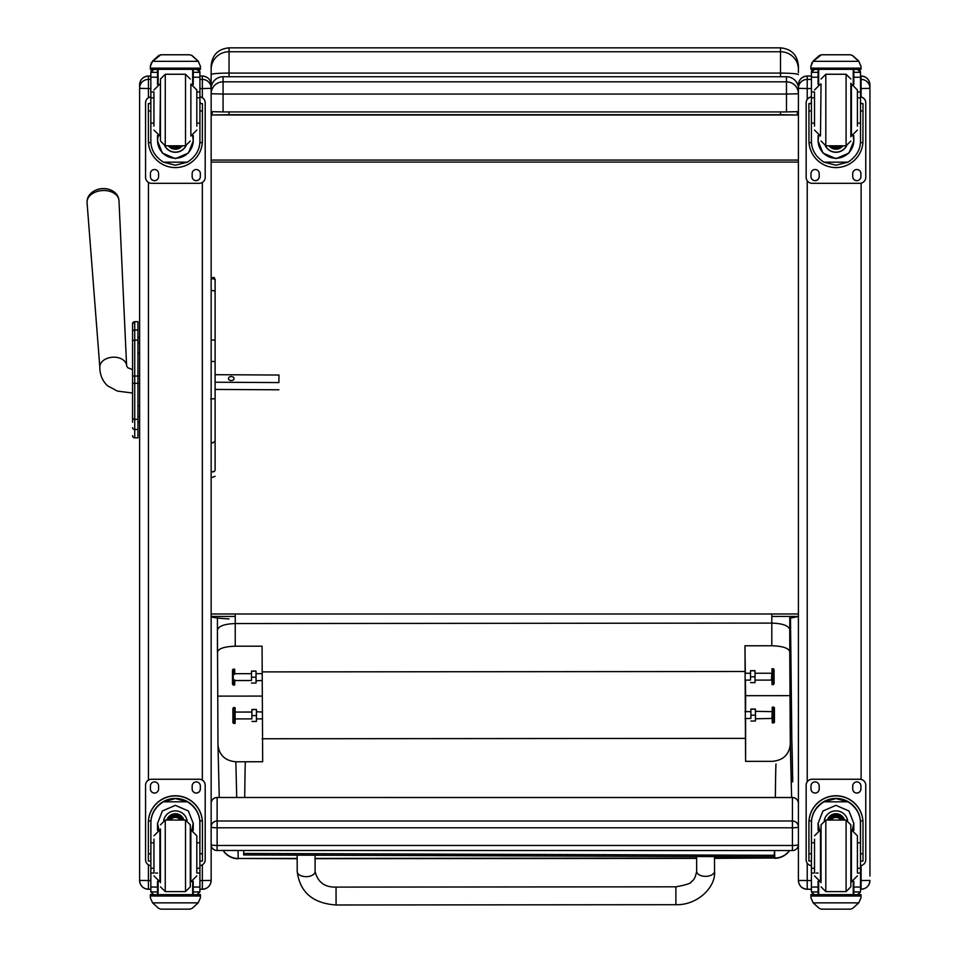 <?xml version="1.0" encoding="UTF-8"?>
<svg xmlns="http://www.w3.org/2000/svg" width="957" height="957" viewBox="0 0 957 957"><rect width="100%" height="100%" fill="white"/><g stroke="black" fill="none" stroke-linecap="round" stroke-linejoin="round"><path stroke-width="1.44" d="M297.149 855.139L297.22 871.612A8.948 5.096 -0.2 0 0 297.22 871.612C299.912 892.247 312.867 903.372 336.074 904.987L336.051 887.103L336.074 904.987L336.051 887.103L675.881 886.816L675.893 904.7C698.155 905.31 716.003 886.493 714.544 871.48L714.544 871.205A8.948 5.096 179.8 0 1 705.596 876.337A8.948 5.096 179.8 0 1 696.66 871.277L696.6 856.527M745.324 673.25L744.965 645.784L771.797 645.76C782.706 646.119 788.7 648.092 789.752 651.693L790.303 744.151C789.214 754.559 783.257 760.289 772.407 761.329L745.587 761.353L745.611 718.492M714.496 858.357L774.787 858.022A17.884 17.597 -1.4 0 0 789.417 850.534M223.268 850.534A17.884 17.597 -1.4 0 0 238.221 858.465L297.172 858.704M217.43 652.172C218.387 648.571 224.333 646.585 235.231 646.202L262.062 646.19L262.673 761.748L235.853 761.772C225.206 760.803 219.249 755.229 217.981 745.036L217.43 630.113C218.459 626.129 224.393 623.94 235.243 623.545L771.809 623.103L771.797 645.76M790.614 629.838L790.494 618.222A622.995 2.668 -90 0 1 790.614 629.838L791.846 741.28A1014.456 4.342 -90 0 1 792.599 775.78A187.668 0.801 -90 0 1 792.695 781.917L792.683 781.522M218.005 696.122L262.086 696.086M790.338 695.655L745.623 695.691L745.419 680.116M745.611 711.637L745.623 695.691M745.587 761.353L744.965 645.784M789.752 651.693L789.764 629.634C788.652 625.663 782.67 623.486 771.809 623.103L771.821 613.987M262.11 738.756L745.024 738.361M791.846 741.28L790.614 629.491M744.977 671.503L262.074 671.898M234.704 669.362L234.728 673.453M234.74 680.762L234.716 684.853M233.245 669.182L232.491 669.924L232.503 684.291L233.257 685.033L233.245 669.182L234.513 669.17M235.099 707.737L235.135 711.829M235.135 719.138L235.111 723.229M233.64 707.558L232.898 708.3L232.91 722.667L233.652 723.42L233.64 707.558L234.92 707.558M251.894 718.551L251.906 709.508L251.894 718.551M262.098 712.032L256.44 711.745L256.44 721.434L256.416 718.551L256.44 721.434L251.918 721.434M256.452 712.044L256.428 709.508M252.349 709.448L256.021 709.436M252.313 709.58L255.986 709.58M252.313 715.609L255.986 715.609M251.488 680.176L251.5 671.132L251.488 680.176M256.033 671.132L256.045 680.81L262.074 680.511M251.512 683.047L256.045 683.047L256.009 674.207L256.057 680.511M251.942 671.06L255.615 671.06M251.918 671.192L255.591 671.192M251.906 677.221L255.579 677.221M772.431 722.954L772.239 707.295L772.239 722.774L773.711 722.966L773.699 707.115L772.419 707.115M774.44 712.283L774.452 717.798L774.44 712.283M774.452 722.212L774.44 707.857L774.452 722.224L773.711 722.966M772.036 684.578L772.024 668.728L772.036 684.578M774.046 669.481L774.057 683.848L774.046 669.481L773.292 668.728L773.304 684.59L772.036 684.59M774.046 673.907L774.046 679.41L774.046 673.907M774.057 683.848L773.304 684.59M750.491 679.757L750.503 670.713L750.491 679.757M755.037 670.713L755.049 682.64L755.025 679.757L755.049 682.64L750.515 682.64M755.013 673.8L755.025 679.757L755.013 673.8M750.946 670.654L754.618 670.642M750.922 670.785L754.594 670.785M750.91 676.814L754.583 676.814M750.886 718.145L750.91 709.101L750.886 718.145M771.868 711.625L755.432 711.338L755.444 718.779L771.868 718.468L772.239 711.278M755.456 711.625L755.468 718.48M755.432 709.089L755.444 721.016L750.91 721.028M751.353 709.029L755.025 709.029M751.317 709.161L754.989 709.161M751.305 715.19L754.977 715.19M211.15 844.564A5.957 0.897 0 0 0 217.119 845.474L217.119 827.793A5.957 0.897 180 0 1 211.15 826.884L211.15 844.564A5.957 5.957 0 0 0 217.119 850.534L217.119 845.474L792.432 845.474L792.432 850.462M211.15 826.884A5.957 5.898 0 0 1 217.119 820.998L217.119 797.552A5.957 5.898 180 0 0 211.15 803.449A5.957 5.957 0 0 1 217.119 797.492L792.432 797.492A5.957 5.957 0 0 1 798.401 803.449A5.957 5.898 0 0 0 792.432 797.552L792.432 827.793A5.957 0.897 0 0 0 797.767 827.291A5.957 0.897 0 0 0 798.401 826.884A5.957 5.898 180 0 0 792.432 820.998L217.119 820.998L217.119 827.793L792.432 827.793L792.432 845.474A5.957 0.897 180 0 0 798.401 844.564L798.401 803.449M792.432 797.552L217.119 797.492M217.119 850.462L792.432 850.534A5.957 5.957 0 0 0 798.401 844.564M798.401 72.612L798.401 65.734C797.337 54.872 791.379 48.915 780.505 47.85L780.505 51.762A17.884 17.513 -0 0 1 798.401 69.275M771.809 616.428L798.401 616.428L789.788 618.294M211.15 69.275A17.884 17.513 180 0 1 229.046 51.762L229.046 47.85C218.172 48.915 212.215 54.872 211.15 65.734L211.15 74.55A17.884 1.459 -0 0 1 229.046 73.091L229.046 51.762L780.505 51.762L780.505 73.091C791.379 73.211 797.337 73.701 798.401 74.574M780.505 111.933L780.505 114.708L797.372 114.996L797.372 111.754M797.372 114.996L212.179 114.996L229.046 114.708L229.046 111.933M212.179 111.754L212.179 114.996M780.505 114.708L229.046 114.708M229.046 618.904C217.538 618.294 211.569 617.468 211.15 616.428L211.15 613.987L798.401 613.987M211.15 97.614L211.15 72.6M211.15 74.55L211.15 88.666A11.927 11.915 180 0 1 223.077 76.739L786.475 76.739L786.475 81.824A11.927 11.915 0 0 1 798.401 93.75L786.475 94.061L786.475 81.824L223.077 81.824L223.077 94.061L786.475 94.061L786.475 111.933L798.401 111.622M211.15 111.622L223.077 111.933L223.077 94.061L211.15 93.75A11.927 11.915 0 0 1 223.077 81.824L223.077 76.739L786.475 76.739A11.927 11.915 180 0 1 798.401 88.666A11.927 11.927 0 0 0 786.475 76.739M798.401 160.07L211.15 160.07M798.401 162.068L211.15 162.068M223.077 111.933L786.475 111.933M775.995 765.516A292.71 1.172 90.2 0 0 775.349 797.492A294.218 1.172 -89.8 0 1 775.995 764.009M244.717 797.492A294.218 1.172 -89.8 0 1 245.399 762.179M774.524 850.534A667.041 2.668 -89.8 0 1 774.237 856.79L774.249 855.295A665.546 2.668 90.2 0 0 774.476 850.534M774.249 855.295L243.652 853.453A665.546 2.668 90.2 0 0 243.808 850.534M774.237 856.79L243.64 854.96L243.652 853.453M132.568 337.163L132.568 337.988M132.568 353.157L132.568 417.527A2.141 1.818 0 0 0 134.722 419.345L134.722 383.314L137.94 383.314L137.94 376.041L134.722 376.041L134.722 383.314L132.568 383.314M132.568 343.168L132.568 369.665L132.568 343.168M132.568 383.279L132.568 406.318L132.568 393.04L117.412 391.09L107.507 385.791C102.387 380.79 99.839 374.654 99.839 367.38L87.063 202.669A15.994 11.041 -3.5 0 1 102.339 190.551A15.994 11.041 -3.5 0 1 118.991 200.695C118.584 195.647 115.606 191.998 110.067 189.737A14.499 10.001 176.5 0 0 94.576 190.706C89.36 193.625 86.848 197.609 87.063 202.669M132.568 422.312L132.568 416.546L132.568 422.312M132.568 341.984L132.568 323.837A2.141 2.141 180 0 1 134.722 321.684L137.94 321.684L137.94 329.998L134.722 329.998A2.141 1.818 180 0 0 132.568 331.816M132.568 417.647L132.568 416.546M137.94 437.863L134.064 437.768M132.568 435.65A2.141 2.141 -0 0 0 134.722 437.804L134.722 419.345L137.94 419.345L137.94 437.804M132.568 435.722A2.141 2.141 -0 0 0 134.722 437.863A2.141 2.141 -0 0 1 132.568 435.722L132.64 436.26M132.568 376.041L134.722 376.041L134.722 340.118L137.94 340.118L137.94 329.998M137.94 340.118L137.94 376.041M137.94 383.314L137.94 419.345M211.15 876.086L211.15 880.428L202.334 880.548L202.334 889.256L199.917 889.256L202.334 889.256C207.693 888.73 210.636 885.787 211.15 880.428A8.828 8.816 0 0 1 202.334 889.256M211.15 794.537L211.15 808.773M211.15 88.211A8.828 8.828 0 0 0 202.334 79.383L202.334 76.034L199.917 76.034L202.334 76.034A8.828 8.828 0 0 1 211.15 84.862L211.15 880.32M148.431 889.256C143.071 888.73 140.141 885.787 139.614 880.428A8.828 8.816 180 0 0 148.431 889.256L150.847 889.256L148.431 889.256L148.431 880.548L139.614 880.428L139.614 876.086M139.614 84.91L139.614 880.32M869.937 880.428L861.121 880.548L861.121 889.256A8.828 8.816 180 0 0 869.937 880.428C869.411 885.787 866.48 888.73 861.121 889.256L860.499 889.256L861.121 889.256M869.937 876.086L869.937 84.91M807.218 889.256C801.858 888.73 798.916 885.787 798.401 880.428A8.828 8.816 -0 0 0 807.218 889.256L811.416 889.256L807.218 889.256L807.218 880.548L798.401 880.428L798.401 876.086M798.401 84.91L798.401 880.32M798.401 84.85L798.401 84.862A8.828 8.828 180 0 1 807.218 76.034L807.218 76.034C801.858 76.56 798.916 79.491 798.401 84.85M215.11 382.226L278.906 382.585L278.989 375.036L215.11 374.689L215.11 361.614L211.15 361.375M234.046 378.565A2.799 2.022 180 0 1 231.247 380.563A2.799 2.022 180 0 1 228.46 378.541A2.799 2.022 180 0 1 231.259 376.52A2.799 2.022 180 0 1 234.058 378.541A2.799 2.022 180 0 1 234.046 378.565M278.906 382.585L278.989 375.036M278.906 389.786L215.11 389.439L215.11 440.986L212.873 442.935L211.15 442.23M210.648 398.83L215.11 398.83L215.11 279.336L215.11 361.614M215.11 440.986L215.11 469.815A2.237 2.058 180 0 1 211.15 471.131M215.11 468.236L215.11 469.815A2.237 1.914 180 0 1 211.15 471.035M196.819 123.13L199.917 123.13L199.917 140.966C199.881 149.687 195.707 156.757 187.416 162.164L175.382 165.226L163.36 162.164L187.416 162.164M163.36 162.164C155.058 156.757 150.895 149.687 150.847 140.966L150.847 123.13L153.945 123.13M157.522 135.523L157.522 140.966L162.379 153.06L175.382 158.647L188.385 153.06L193.242 140.966L193.242 135.523M199.869 142.617L202.346 142.617L202.429 103.607L200.037 103.607L202.429 103.619M202.346 142.617A27.047 27.035 -0 0 1 175.382 167.583A27.047 27.035 -0 0 1 148.419 142.617L150.907 142.617M148.347 103.619L150.727 103.619L148.347 103.607L148.419 142.617M153.945 97.841L150.847 97.841L150.847 72.146L151.158 70.83L153.826 69.251M196.939 69.251L199.606 70.83L199.917 72.146L199.917 123.13M150.847 72.493A2.979 2.979 56.8 0 1 150.847 72.325L157.522 72.325L157.522 69.347M193.242 84.527L193.242 69.347M150.847 72.325L153.826 69.442L157.522 69.442M151.266 62.959L150.345 66.368L152.582 61.069L158.706 55.542L160.836 54.776L152.582 61.332L198.195 61.332L200.42 66.368L200.42 69.347L150.345 69.347L150.345 68.15L200.42 68.15M200.42 66.368L198.195 61.069L192.058 55.542L189.941 54.812L192.058 55.542M198.195 61.332L192.058 55.709M160.824 54.776L189.941 54.776M157.522 72.325L157.522 84.527M157.522 140.607L158.192 135.762M192.584 135.762L193.242 140.607M193.242 140.5A17.86 17.86 -0 0 1 175.382 158.24A17.86 17.86 -0 0 1 157.522 140.5M186.017 145.763A11.927 11.915 -0 0 1 164.748 145.763M185.933 145.775A11.927 11.915 -0 0 1 164.843 145.775M158.096 69.347L158.096 84.312M192.668 69.347L192.668 84.312M150.345 66.368L150.345 68.15M196.819 97.841L199.917 97.841M150.847 97.841L150.847 123.13M193.242 72.325L199.917 72.325A2.979 2.979 -56.8 0 1 199.917 72.493M199.917 72.325L196.939 69.347M151.266 63.198L152.582 61.332M199.917 96.932A5.957 5.957 -0 0 1 205.193 102.842L205.193 177.344A5.957 5.957 -0 0 1 199.235 183.301L151.541 183.301A5.957 5.957 -0 0 1 145.572 177.344L145.572 102.842A5.957 5.957 -0 0 1 150.847 96.932M158.611 173.624L158.611 176.602A4.103 4.103 -0 0 1 154.52 180.694A4.103 4.103 -0 0 1 150.416 176.602L150.416 173.624A4.103 4.103 -0 0 1 154.52 169.521A4.103 4.103 -0 0 1 158.611 173.624M200.348 173.624L200.348 176.602A4.103 4.103 -0 0 1 196.245 180.694A4.103 4.103 -0 0 1 192.154 176.602L192.154 173.624A4.103 4.103 -0 0 1 196.245 169.521A4.103 4.103 -0 0 1 200.348 173.624M150.416 103.607L150.416 103.595A4.103 4.103 -0 0 1 150.847 101.777M200.348 103.595L200.348 103.607A4.103 4.103 -0 0 0 199.917 101.777M145.572 102.842L145.572 102.782A5.957 5.957 -0 0 1 150.847 96.86M199.917 96.86A5.957 5.957 -0 0 1 205.193 102.782L205.193 102.842M158.611 176.543A4.103 4.103 -0 0 1 154.52 180.634A4.103 4.103 -0 0 1 150.416 176.543M200.348 176.543A4.103 4.103 -0 0 1 196.245 180.634A4.103 4.103 -0 0 1 192.154 176.543M173.624 145.799A5.622 5.622 180 0 0 177.153 145.799M173.145 145.799A5.622 5.622 180 0 0 177.631 145.799M172.116 145.799A6.101 6.089 180 0 0 178.648 145.799M171.399 145.799A6.52 6.508 180 0 0 179.378 145.799M170.681 145.799A6.986 6.986 180 0 0 180.083 145.799M165.25 145.787L160.477 141.026L160.477 79.024L165.25 74.251L185.514 74.251L190.287 79.024M153.945 92.829L153.945 126.109M196.819 126.109L196.819 89.994L190.862 84.025L190.862 136.014L196.819 130.056M150.847 102.866L150.847 117.173M199.917 102.866L199.917 117.173M153.945 842.794L150.847 842.794L150.847 823.367C150.895 814.395 155.058 807.206 163.36 801.81L175.382 798.569L187.416 801.81L163.36 801.81M187.416 801.81C195.707 807.206 199.881 814.395 199.917 823.367L199.917 842.794L196.819 842.794M193.242 830.341L193.242 823.367L188.385 810.986L175.382 805.339L162.379 810.986L157.522 823.367L157.522 830.341M202.429 861.061L200.037 861.061L202.429 861.061L202.429 822.781A27.047 27.035 180 0 0 175.382 795.746A27.047 27.035 180 0 0 148.347 822.781L148.347 861.061L150.727 861.061L148.347 861.061M153.945 868.262L150.847 868.262L150.931 820.891L148.419 820.891L148.347 822.96M148.419 820.891A27.047 27.035 -0 0 1 175.382 795.925A27.047 27.035 -0 0 1 202.346 820.891L199.834 820.891L199.917 868.262L196.819 868.262M202.429 822.96L202.346 820.891M199.917 868.262L199.917 891.78A2.979 2.979 -50.9 0 1 199.917 891.96L196.939 894.687L193.242 894.687L196.939 894.687M199.917 891.96L193.242 891.96L193.242 894.699M152.582 902.858L158.706 908.396L160.836 909.15L189.941 909.15L192.058 908.396L198.195 902.858L152.582 902.858L150.345 897.786L150.345 894.58L152.941 894.58L150.345 894.58M160.824 909.15L189.941 909.15M150.931 820.891A24.535 24.535 -0 0 1 175.382 798.425A24.535 24.535 -0 0 1 199.834 820.891M193.242 891.96L193.242 881.337M193.242 823.187L191.843 829.922M158.934 829.922L157.522 823.187M193.242 823.08A17.86 17.86 -0 0 1 191.759 829.91M159.006 829.91A17.86 17.86 -0 0 1 157.522 823.08M163.719 820.316A11.927 11.915 -0 0 1 187.046 820.316M158.096 881.553L158.096 894.628L192.668 894.628L192.668 881.553M200.42 894.58L197.824 894.58L200.42 894.58L200.42 897.786L198.195 902.858M150.847 868.262L150.847 891.78A2.979 2.979 50.9 0 0 150.847 891.96L153.754 894.687L157.522 894.687L153.826 894.687M157.522 894.699L157.522 881.337M150.847 865.666A5.957 5.957 -0 0 1 145.572 859.745L145.572 785.183A5.957 5.957 -0 0 1 151.541 779.225L199.235 779.225A5.957 5.957 -0 0 1 205.193 785.183L205.193 859.745A5.957 5.957 -0 0 1 199.917 865.666M145.572 785.254A5.957 5.957 -0 0 1 151.541 779.285L199.235 779.285A5.957 5.957 -0 0 1 205.193 785.254M192.154 788.975L192.154 785.996A4.103 4.103 -0 0 1 196.245 781.893A4.103 4.103 -0 0 1 200.348 785.996L200.348 788.975A4.103 4.103 -0 0 1 196.245 793.066A4.103 4.103 -0 0 1 192.154 788.975M150.416 788.975L150.416 785.996A4.103 4.103 -0 0 1 154.52 781.893A4.103 4.103 -0 0 1 158.611 785.996L158.611 788.975A4.103 4.103 -0 0 1 154.52 793.066A4.103 4.103 -0 0 1 150.416 788.975M200.348 788.915A4.103 4.103 -0 0 1 196.245 793.006A4.103 4.103 -0 0 1 192.154 788.915M158.611 788.915A4.103 4.103 -0 0 1 154.52 793.006A4.103 4.103 -0 0 1 150.416 788.915M180.167 820.065A5.622 5.622 180 0 0 170.609 820.065M180.706 820.065A6.101 6.089 180 0 0 170.071 820.065M181.172 820.065A6.52 6.508 180 0 0 169.592 820.065M181.71 820.065A6.986 6.986 180 0 0 169.066 820.065M160.477 829.013L160.477 882.665M190.287 829.013L190.287 882.665M185.514 891.613L185.514 820.077L190.287 824.838L190.287 886.84L185.514 891.613L165.25 891.613L160.477 886.84M196.819 872.473L196.819 835.808L190.862 829.851L190.862 881.828L196.819 875.87M153.945 839.157L153.945 872.473M199.917 848.68L199.917 862.987M150.847 862.987L150.847 848.68M857.4 123.13L860.499 123.13L860.499 140.966C860.451 149.687 856.276 156.757 847.986 162.164L835.951 165.226L823.929 162.164L847.986 162.164M823.929 162.164C815.639 156.757 811.464 149.687 811.416 140.966L811.416 123.13L814.515 123.13M818.091 135.523L818.091 140.966L822.948 153.06L835.951 158.647L848.955 153.06L853.823 140.966L853.823 135.523M860.439 142.617L862.915 142.617L862.999 103.607L860.618 103.607L862.999 103.619M862.915 142.617A27.047 27.035 -0 0 1 835.951 167.583A27.047 27.035 -0 0 1 808.988 142.617L811.476 142.617M808.916 103.619L811.297 103.619L808.916 103.607L808.988 142.617M814.515 97.841L811.416 97.841L811.416 72.146L811.727 70.83L814.395 69.251M857.52 69.251L860.187 70.83L860.499 72.146L860.499 123.13M811.416 72.493A2.979 2.979 56.8 0 1 811.416 72.325L818.091 72.325L818.091 69.347M853.823 84.527L853.823 69.347M811.416 72.325L814.395 69.442L818.091 69.442M811.835 62.959L810.914 66.368L813.151 61.069L819.276 55.542L821.405 54.776L813.151 61.332L858.764 61.332L861.001 66.368L861.001 69.347L810.914 69.347L810.914 68.15L861.001 68.15M861.001 66.368L858.764 61.069L852.627 55.542L850.51 54.812L852.627 55.542M858.764 61.332L852.627 55.709M821.393 54.776L850.51 54.776M818.091 72.325L818.091 84.527M818.091 140.607L818.761 135.762M853.154 135.762L853.823 140.607M853.823 140.5A17.86 17.86 -0 0 1 835.951 158.24A17.86 17.86 -0 0 1 818.091 140.5M846.598 145.763A11.927 11.915 -0 0 1 825.317 145.763M846.502 145.775A11.927 11.915 -0 0 1 825.413 145.775M818.666 69.347L818.666 84.312M853.249 69.347L853.249 84.312M810.914 66.368L810.914 68.15M857.4 97.841L860.499 97.841M811.416 97.841L811.416 123.13M853.823 72.325L860.487 72.325A2.979 2.979 -56.8 0 1 860.499 72.493M860.487 72.325L857.52 69.347M811.835 63.198L813.151 61.332M860.499 96.932A5.957 5.957 -0 0 1 865.762 102.842L865.762 177.344A5.957 5.957 -0 0 1 859.805 183.301L812.11 183.301A5.957 5.957 -0 0 1 806.153 177.344L806.153 102.842A5.957 5.957 -0 0 1 811.416 96.932M819.192 173.624L819.192 176.602A4.103 4.103 -0 0 1 815.089 180.694A4.103 4.103 -0 0 1 810.986 176.602L810.986 173.624A4.103 4.103 -0 0 1 815.089 169.521A4.103 4.103 -0 0 1 819.192 173.624M860.917 173.624L860.917 176.602A4.103 4.103 -0 0 1 856.826 180.694A4.103 4.103 -0 0 1 852.723 176.602L852.723 173.624A4.103 4.103 -0 0 1 856.826 169.521A4.103 4.103 -0 0 1 860.917 173.624M810.986 103.607L810.986 103.595A4.103 4.103 -0 0 1 811.416 101.777M860.917 103.595L860.917 103.607A4.103 4.103 -0 0 0 860.499 101.777M806.153 102.842L806.153 102.782A5.957 5.957 -0 0 1 811.416 96.86M860.499 96.86A5.957 5.957 -0 0 1 865.762 102.782L865.762 102.842M819.192 176.543A4.103 4.103 -0 0 1 815.089 180.634A4.103 4.103 -0 0 1 810.986 176.543M860.917 176.543A4.103 4.103 -0 0 1 856.826 180.634A4.103 4.103 -0 0 1 852.723 176.543M834.193 145.799A5.622 5.622 180 0 0 837.722 145.799M833.714 145.799A5.622 5.622 180 0 0 838.2 145.799M832.698 145.799A6.101 6.089 180 0 0 839.217 145.799M831.968 145.799A6.52 6.508 180 0 0 839.947 145.799M831.25 145.799A6.986 6.986 180 0 0 840.665 145.799M850.857 136.839L850.857 83.199M814.515 92.829L814.515 126.109M857.4 126.109L857.4 89.994L851.431 84.025L851.431 136.014L857.4 130.056M811.416 102.866L811.416 117.173M860.499 102.866L860.499 117.173M814.515 842.794L811.416 842.794L811.416 823.367C811.464 814.395 815.639 807.206 823.929 801.81L835.951 798.569L847.986 801.81L823.929 801.81M847.986 801.81C856.276 807.206 860.451 814.395 860.499 823.367L860.499 842.794L857.4 842.794M853.823 830.341L853.823 823.367L848.955 810.986L835.951 805.339L822.948 810.986L818.091 823.367L818.091 830.341M862.999 861.061L860.618 861.061L862.999 861.061L862.999 822.781A27.047 27.035 180 0 0 835.951 795.746A27.047 27.035 180 0 0 808.916 822.781L808.916 861.061L811.297 861.061L808.916 861.061M814.515 868.262L811.416 868.262L811.5 820.891L808.988 820.891L808.916 822.96M808.988 820.891A27.047 27.035 -0 0 1 835.951 795.925A27.047 27.035 -0 0 1 862.915 820.891L860.403 820.891L860.499 868.262L857.4 868.262M862.999 822.96L862.915 820.891M860.499 868.262L860.499 891.78A2.979 2.979 -50.9 0 1 860.487 891.96L857.52 894.687L853.823 894.687L857.52 894.687M860.487 891.96L853.823 891.96L853.823 894.699M813.151 902.858L819.276 908.396L821.405 909.15L850.522 909.15L852.627 908.396L858.764 902.858L813.151 902.858L810.914 897.786L810.914 894.58L813.522 894.58L810.914 894.58M821.393 909.15L850.51 909.15M811.5 820.891A24.535 24.535 -0 0 1 835.951 798.425A24.535 24.535 -0 0 1 860.403 820.891M853.823 891.96L853.823 881.337M853.811 823.187L852.412 829.922M819.503 829.922L818.091 823.187M853.811 823.08A17.86 17.86 -0 0 1 852.328 829.91M819.575 829.91A17.86 17.86 -0 0 1 818.091 823.08M824.288 820.316A11.927 11.915 -0 0 1 847.627 820.316M818.666 881.553L818.666 894.628L853.249 894.628L853.249 881.553M861.001 894.58L858.393 894.58L861.001 894.58L861.001 897.786L858.764 902.858M811.416 868.262L811.416 891.78A2.979 2.979 50.9 0 0 811.416 891.96L814.323 894.687L818.091 894.687L814.395 894.687M818.091 894.699L818.091 881.337M811.416 865.666A5.957 5.957 -0 0 1 806.153 859.745L806.153 785.183A5.957 5.957 -0 0 1 812.11 779.225L859.805 779.225A5.957 5.957 -0 0 1 865.762 785.183L865.762 859.745A5.957 5.957 -0 0 1 860.499 865.666M806.153 785.254A5.957 5.957 -0 0 1 812.11 779.285L859.805 779.285A5.957 5.957 -0 0 1 865.762 785.254M852.723 788.975L852.723 785.996A4.103 4.103 -0 0 1 856.826 781.893A4.103 4.103 -0 0 1 860.917 785.996L860.917 788.975A4.103 4.103 -0 0 1 856.826 793.066A4.103 4.103 -0 0 1 852.723 788.975M810.986 788.975L810.986 785.996A4.103 4.103 -0 0 1 815.089 781.893A4.103 4.103 -0 0 1 819.192 785.996L819.192 788.975A4.103 4.103 -0 0 1 815.089 793.066A4.103 4.103 -0 0 1 810.986 788.975M860.917 788.915A4.103 4.103 -0 0 1 856.826 793.006A4.103 4.103 -0 0 1 852.723 788.915M819.192 788.915A4.103 4.103 -0 0 1 815.089 793.006A4.103 4.103 -0 0 1 810.986 788.915M840.736 820.065A5.622 5.622 180 0 0 831.178 820.065M841.275 820.065A6.101 6.089 180 0 0 830.64 820.065M841.753 820.065A6.52 6.508 180 0 0 830.162 820.065M842.28 820.065A6.986 6.986 180 0 0 829.635 820.065M821.046 824.85L821.046 882.665L821.046 824.85M846.096 891.613L846.096 820.077L850.857 824.838L850.857 886.84L846.096 891.613L825.819 891.613L821.046 886.84M857.4 872.473L857.4 835.808L851.431 829.851L851.431 881.828L857.4 875.87M814.515 839.157L814.515 872.473M860.499 848.68L860.499 862.987M811.416 862.987L811.416 848.68M714.544 871.205A8.948 5.096 179.8 0 1 714.544 871.241L714.484 856.587M297.22 871.612A8.948 5.096 -0.2 0 0 306.18 876.672A8.948 5.096 -0.2 0 0 315.104 871.54C317.772 882.21 324.758 887.402 336.051 887.103M774.596 850.534L774.787 858.022L714.496 858.082M791.618 797.492L790.303 744.151M696.612 858.094L315.056 858.405M297.172 858.417L238.221 858.465L238.03 850.534M236.726 797.492L235.853 761.772M217.43 630.113L217.43 652.124M217.454 618.031L217.43 630.053L217.454 618.031M789.764 629.634L789.788 616.428M235.231 646.202L235.255 613.987M234.704 673.345L234.716 674.362M235.111 719.281L235.111 711.721L235.111 719.281M771.832 672.891L771.474 680.092L755.037 680.104M229.046 76.739L229.046 73.091L780.505 73.091L780.505 76.739M235.255 616.428L211.15 616.428M132.568 323.837L132.568 323.837A2.141 2.141 180 0 1 134.722 321.684L132.568 323.837M132.568 427.683A2.141 1.818 -0 0 0 134.722 429.502L137.94 429.502M137.94 321.684L134.722 321.684L134.722 340.118A2.141 1.818 180 0 0 132.568 341.936M134.722 330.021L134.722 339.544M139.614 416.307L137.94 416.307M137.94 406.163L139.614 406.163M139.614 422.312L137.94 422.312L139.614 422.312M137.94 422.24L139.614 422.24M139.614 337.163L137.94 337.163L139.614 337.163M139.614 353.157L137.94 353.157M137.94 343.049L139.614 343.049M139.614 383.279L137.94 383.279M137.94 376.005L139.614 376.005M199.917 79.383L202.334 79.383L202.334 88.558L211.15 88.331M199.917 88.558L202.334 88.558L202.334 97.698M202.334 182.44L202.334 780.099M202.334 864.841L202.334 880.548L199.917 880.548M139.614 84.862A8.828 8.828 0 0 1 148.431 76.034L150.847 76.034L148.431 76.034C143.071 76.56 140.141 79.491 139.614 84.85M139.614 88.211A8.828 8.828 0 0 1 148.431 79.383L148.431 76.034M139.614 88.331L148.431 88.558L148.431 79.383L150.847 79.383M150.847 880.548L148.431 880.548L148.431 864.841M148.431 780.099L148.431 182.44M148.431 97.698L148.431 88.558L150.847 88.558M861.121 76.034L860.499 76.034L861.121 76.034A8.828 8.828 0 0 1 869.937 84.862C869.411 79.491 866.48 76.56 861.121 76.034L861.121 79.383A8.828 8.828 0 0 1 869.937 88.211M860.499 79.383L861.121 79.383L861.121 88.558L869.937 88.331M860.499 88.558L861.121 88.558L861.121 96.968M861.121 183.158L861.121 779.369M861.121 865.559L861.121 880.548L860.499 880.548M807.218 76.034L811.416 76.034L807.218 76.034L807.218 79.383A8.828 8.828 180 0 0 798.401 88.211M811.416 880.548L807.218 880.548L807.218 863.154M807.218 781.773L807.218 180.753M807.218 99.372L807.218 88.558L798.401 88.331M811.416 88.558L807.218 88.558L807.218 79.383L811.416 79.383M132.568 369.665L127.664 367.679L126.611 365.718A13.41 9.259 176.5 0 0 112.651 357.212A13.41 9.259 176.5 0 0 99.839 367.38M215.11 280.927A2.237 2.189 180 0 0 211.15 279.528M215.11 292.507A2.237 1.95 180 0 0 211.15 291.263M215.11 340.728A2.237 0.706 180 0 0 213.638 340.058A2.237 0.706 180 0 0 211.15 340.273M193.242 69.442L196.939 69.442M200.037 110.964L202.429 110.964M148.347 110.964L150.727 110.964M150.345 69.347L200.42 69.347M196.819 91.968L199.917 91.968M150.847 91.968L153.945 91.968M150.847 77.23L157.522 77.23M193.242 77.23L199.917 77.23M170.561 145.799A7.345 7.333 180 0 0 173.337 147.306M177.428 147.306A7.345 7.333 180 0 0 180.203 145.799M168.803 145.799A8.601 8.589 180 0 0 181.962 145.799M168.348 145.799A8.96 8.948 180 0 0 182.416 145.799L174.365 149.148L168.348 145.799M185.514 145.787L165.25 145.799L165.25 74.251M190.287 141.026L185.514 145.799L185.514 74.251M160.477 84.025L159.903 136.014L153.945 130.056M150.727 853.776L148.347 853.776M202.429 853.776L200.037 853.776M200.42 894.783L150.345 894.783M157.522 873.047L155.513 873.047M153.945 873.047L150.847 873.047M199.917 873.047L196.819 873.047M199.917 887.055L193.242 887.055M157.522 887.055L150.847 887.055M157.522 891.96L150.847 891.96M200.42 896.039L150.345 896.039M181.866 820.065A6.986 6.986 180 0 0 168.91 820.065M182.249 820.065A7.345 7.333 180 0 0 168.516 820.065M183.577 820.065A8.601 8.589 180 0 0 167.188 820.065M183.959 820.065A8.96 8.948 180 0 0 166.817 820.065M185.514 820.065L165.25 820.065L165.25 891.613M153.945 835.808L159.903 829.851L159.903 881.828L153.945 875.87M853.823 69.442L857.52 69.442M860.618 110.964L862.999 110.964M808.916 110.964L811.297 110.964M810.914 69.347L861.001 69.347M857.4 91.968L860.499 91.968M811.416 91.968L814.515 91.968M811.416 77.23L818.091 77.23M853.823 77.23L860.499 77.23M831.131 145.799A7.345 7.333 180 0 0 833.906 147.306M837.997 147.306A7.345 7.333 180 0 0 840.784 145.799M829.372 145.799A8.601 8.589 180 0 0 842.531 145.799M828.929 145.799A8.96 8.948 180 0 0 842.985 145.799L834.935 149.148L828.929 145.799M825.819 145.787L825.819 74.251L821.046 79.024M846.096 145.787L846.096 74.251L850.857 79.024M821.046 84.025L820.484 136.014L814.515 130.056M811.297 853.776L808.916 853.776M862.999 853.776L860.618 853.776M861.001 894.783L810.914 894.783M818.091 873.047L816.094 873.047M814.515 873.047L811.416 873.047M860.499 873.047L857.4 873.047M860.499 887.055L853.823 887.055M818.091 887.055L811.416 887.055M818.091 891.96L811.416 891.96M861.001 896.039L810.914 896.039M842.435 820.065A6.986 6.986 180 0 0 829.48 820.065M842.818 820.065A7.345 7.333 180 0 0 829.085 820.065M844.146 820.065A8.601 8.589 180 0 0 827.757 820.065M844.529 820.065A8.96 8.948 180 0 0 827.386 820.065M846.096 820.065L825.819 820.065L825.819 891.613M814.515 835.808L820.484 829.851L820.484 881.828L814.515 875.87M696.66 871.277C695.583 877.019 693.849 880.428 691.456 881.493C691.648 883.132 686.456 884.902 675.881 886.816M336.074 904.987L675.893 904.7M315.044 855.199L315.104 871.54M315.056 858.692L696.612 858.381M774.799 858.309A17.884 17.884 0 0 0 789.537 850.534M219.261 797.492L217.981 745.036M223.172 850.534A17.884 17.884 0 0 0 238.233 858.752M792.599 775.517L791.834 740.622M792.695 781.725L792.599 775.481M233.257 685.033L234.525 685.033M234.716 679.853L234.716 680.87M235.087 680.535L251.488 680.523M235.075 673.68L251.488 673.668M256.033 673.656L262.074 673.656M233.652 723.42L234.932 723.42M235.111 711.721L235.111 712.738M235.123 718.228L235.111 719.257M235.482 718.91L251.894 718.898M256.44 718.898L262.098 718.886M235.482 712.056L251.882 712.044M750.886 711.637L745.001 711.637M750.886 718.492L745.013 718.492M774.44 707.857L773.699 707.115M773.292 668.728L772.024 668.728M771.462 673.238L755.025 673.25M750.479 673.25L744.977 673.261M750.491 680.104L744.989 680.116M229.046 47.85L780.505 47.85M223.077 76.739A11.927 11.927 0 0 0 211.15 88.666M133.705 437.612L132.879 436.823M202.334 76.034C207.693 76.56 210.636 79.491 211.15 84.85M126.611 365.718L118.991 200.695M110.067 189.737A19.379 19.379 0 0 0 94.576 190.706M211.15 477.758L215.11 476.335M215.11 279.336L214.033 277.422L211.15 277.901M159.903 84.025L153.945 89.994M165.25 820.065L160.477 824.838M850.857 141.026L846.096 145.799L825.819 145.799L821.046 141.026M825.819 74.251L846.096 74.251M820.484 84.025L814.515 89.994M825.819 820.065L821.046 824.838"/></g></svg>

